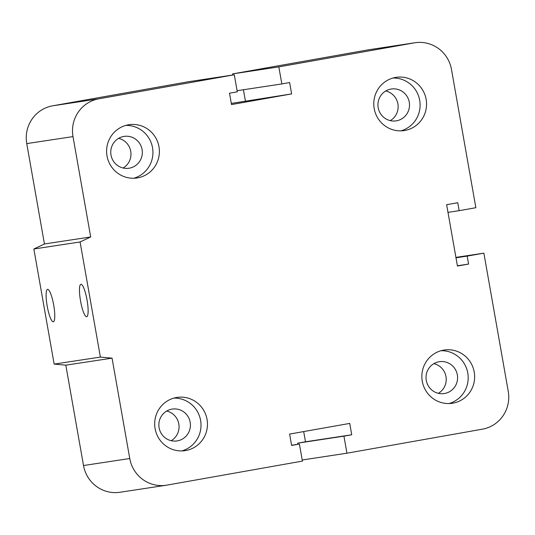 <?xml version="1.0" encoding="UTF-8"?>
<svg xmlns="http://www.w3.org/2000/svg" width="535" height="535" viewBox="0 0 535 535"><rect width="100%" height="100%" fill="white"/><g stroke="black" fill="none" stroke-linecap="round" stroke-linejoin="round"><path stroke-width="0.8" d="M177.426 440.867A16.103 15.783 -98.6 0 1 159.029 427.365A16.103 15.783 -98.6 0 1 172.23 409.081A16.103 15.783 -98.6 0 1 190.206 422.449A16.103 15.783 -98.6 0 1 177.426 440.867M171.193 440.7A16.103 15.783 81.4 0 0 166.699 411.04M129.35 168.177A16.103 15.783 -98.6 0 1 110.946 154.675A16.103 15.783 -98.6 0 1 124.147 136.392A16.103 15.783 -98.6 0 1 142.123 149.76A16.103 15.783 -98.6 0 1 129.35 168.177M123.117 168.01A16.103 15.783 81.4 0 0 118.616 138.351M396.522 120.796A16.103 15.783 -98.6 0 1 378.118 107.294A16.103 15.783 -98.6 0 1 391.319 89.011A16.103 15.783 -98.6 0 1 409.295 102.379A16.103 15.783 -98.6 0 1 396.522 120.796M390.289 120.629A16.103 15.783 81.4 0 0 385.788 90.97M444.598 393.486A16.103 15.783 -98.6 0 1 426.201 379.984A16.103 15.783 -98.6 0 1 439.402 361.693A16.103 15.783 -98.6 0 1 457.378 375.068A16.103 15.783 -98.6 0 1 444.598 393.486M438.372 393.312A16.103 15.783 81.4 0 0 433.872 363.653M443.575 350.131A26.924 26.382 -98.6 0 1 444.21 350.03A26.924 26.382 -98.6 0 1 474.331 372.694A26.924 26.382 -98.6 0 1 452.269 403.263A26.924 26.382 -98.6 0 1 422.215 380.92A26.924 26.382 -98.6 0 1 443.575 350.131M449.032 403.544A26.924 26.382 81.4 0 0 467.884 373.664A26.924 26.382 81.4 0 0 441.021 350.719M395.492 77.448A26.924 26.382 -98.6 0 1 396.127 77.341A26.924 26.382 -98.6 0 1 426.248 100.012A26.924 26.382 -98.6 0 1 404.186 130.573A26.924 26.382 -98.6 0 1 374.132 108.23A26.924 26.382 -98.6 0 1 395.492 77.448M400.949 130.854A26.924 26.382 81.4 0 0 419.801 100.975A26.924 26.382 81.4 0 0 392.937 78.036M128.32 124.829A26.924 26.382 -98.6 0 1 128.955 124.722A26.924 26.382 -98.6 0 1 159.076 147.392A26.924 26.382 -98.6 0 1 137.013 177.961A26.924 26.382 -98.6 0 1 106.96 155.611A26.924 26.382 -98.6 0 1 128.32 124.829M133.777 178.242A26.924 26.382 81.4 0 0 152.629 148.362A26.924 26.382 81.4 0 0 125.765 125.417M176.403 397.518A26.924 26.382 -98.6 0 1 177.038 397.411A26.924 26.382 -98.6 0 1 207.159 420.082A26.924 26.382 -98.6 0 1 185.097 450.644A26.924 26.382 -98.6 0 1 155.043 428.301A26.924 26.382 -98.6 0 1 176.403 397.518M181.86 450.925A26.924 26.382 81.4 0 0 200.712 421.045A26.924 26.382 81.4 0 0 173.848 398.107M86.657 316.727A16.471 3.284 79.9 0 1 80.558 301.038A16.471 3.284 79.9 0 1 80.919 284.286A16.471 3.284 79.9 0 1 87.031 299.934A16.471 3.284 79.9 0 1 86.677 316.727A16.471 3.284 79.9 0 1 86.657 316.727M53.306 321.789A16.471 3.284 79.9 0 1 47.2 306.1A16.471 3.284 79.9 0 1 47.568 289.348A16.471 3.284 79.9 0 1 53.674 304.99A16.471 3.284 79.9 0 1 53.319 321.789A16.471 3.284 79.9 0 1 53.306 321.789M299.406 444.05L291.615 445.434L289.616 434.072L349.729 423.412L351.729 434.774L343.938 436.152L346.941 453.198L482.383 429.177A32.688 32.033 81.4 0 0 508.25 391.393L483.874 253.155L467.175 256.111L468.58 264.069L457.445 266.042L446.631 204.684L457.759 202.712L459.164 210.67L475.862 207.707L451.486 69.47A32.688 32.033 81.4 0 0 415.04 42.74A32.688 32.033 81.4 0 0 414.271 42.867L278.829 66.888L281.831 83.935L289.622 82.55L291.628 93.913L231.515 104.572L229.508 93.21L237.306 91.833L234.297 74.786L98.855 98.808A32.688 32.033 81.4 0 0 72.994 136.592L90.689 236.958L80.09 241.974L100.386 357.079L54.149 364.101L65.818 365.171L83.513 465.53A32.688 32.033 81.4 0 0 119.96 492.26L166.198 485.238A32.688 32.033 81.4 0 0 166.974 485.111L302.415 461.096L299.406 444.05L291.582 445.24M80.09 241.974L33.852 248.996L54.149 364.101M90.689 236.958L44.445 243.973L33.852 248.996M100.386 357.079L112.056 358.149L65.818 365.171M112.056 358.149L129.758 458.515A32.688 32.033 81.4 0 0 166.198 485.238M234.297 74.786L188.059 81.801L52.617 105.823A32.688 32.033 81.4 0 0 26.75 143.607L44.445 243.973M291.628 93.913L231.314 103.422M281.831 83.935L237.105 90.716M351.729 434.774L305.492 441.79L297.694 443.167L297.895 444.284M278.829 66.888L232.585 73.904L232.778 75.014M343.938 436.152L297.694 443.167M346.941 453.198L302.221 459.986M483.874 253.155L455.92 257.395M467.175 256.111L455.994 257.81M468.58 264.069L457.398 265.761M459.164 210.67L447.982 212.362M303.686 431.578L305.492 441.79M415.04 42.74L368.802 49.762A32.688 32.033 81.4 0 0 368.026 49.889L232.585 73.904M243.418 89.76L245.384 100.928M72.994 136.592L26.75 143.607M98.855 98.808L52.617 105.823M129.758 458.515L83.513 465.53M414.271 42.867L368.026 49.889"/></g></svg>
